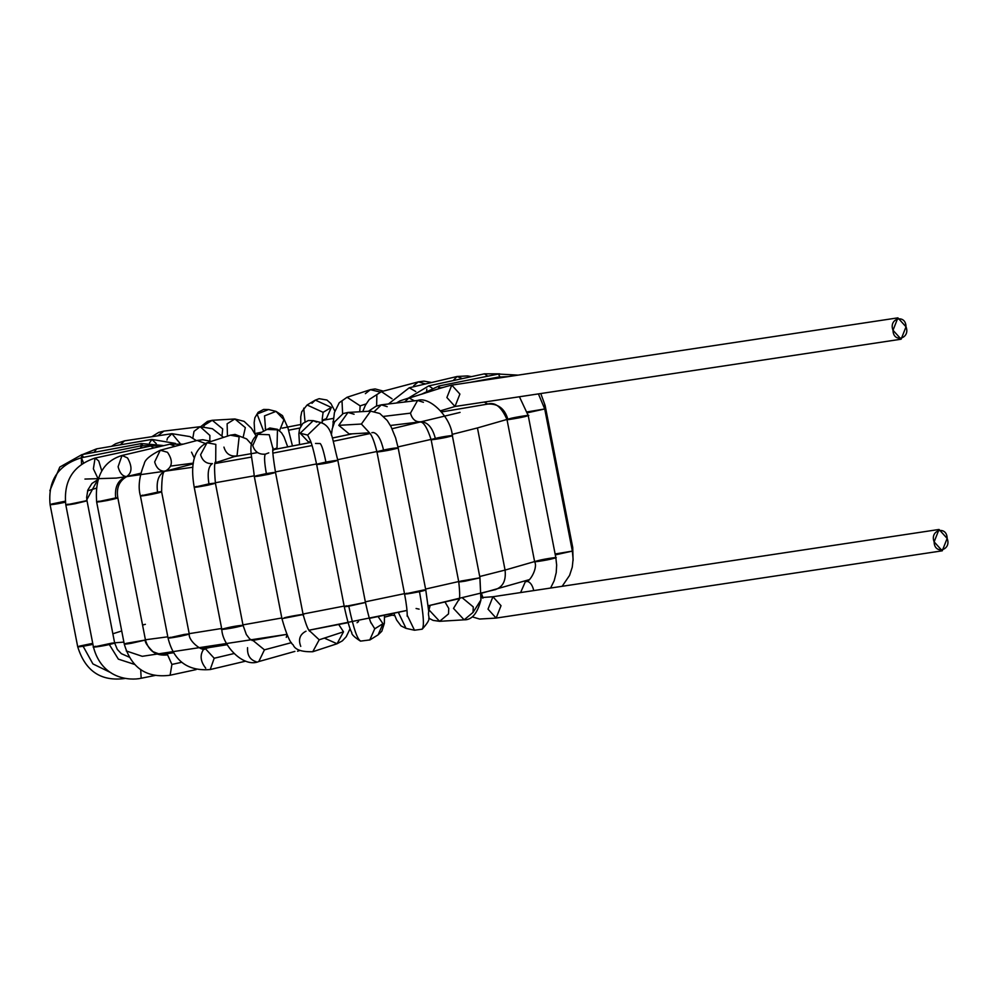 <?xml version="1.0" encoding="UTF-8"?>
<svg xmlns="http://www.w3.org/2000/svg" width="997" height="997" viewBox="0 0 997 997"><rect width="100%" height="100%" fill="white"/><g stroke="black" fill="none" stroke-linecap="round" stroke-linejoin="round"><path stroke-width="1.5" d="M906.011 326.804C905.887 313.631 888.252 318.305 893.013 330.256C893.138 343.429 910.772 338.756 906.011 326.804L901.126 339.204L893.013 330.256L897.898 317.856L906.011 326.804M897.898 317.856L451.791 385.129L446.893 397.529L455.006 406.477L446.893 397.529L451.791 385.129L459.904 394.077L455.006 406.477L901.126 339.204M414.478 400.831L408.944 397.94L404.62 402.028L408.857 397.953M441.683 411.923L487.508 404.121L484.33 402.053L487.745 404.059C497.977 403.498 504.681 408.546 507.847 419.214C500.095 421.233 523.824 417.294 526.74 416.073L528.198 415.487L526.74 416.073C523.824 417.294 500.095 421.233 507.847 419.214C504.681 408.546 497.977 403.498 487.745 404.059M487.508 404.121C494.986 401.691 501.479 406.851 507.012 419.612L509.243 418.815C513.679 417.319 535.651 413.892 526.74 416.073M525.581 581.151L520.596 592.567L525.581 581.151C528.186 584.566 538.417 568.365 534.641 561.747L536.872 560.95C526.59 563.342 547.727 560.227 553.123 558.544L555.827 557.622L553.123 558.544C547.727 560.227 526.59 563.342 536.872 560.95L537.857 560.688C544.038 558.881 563.891 556.089 553.123 558.544M526.117 581.114C529.743 581.513 532.248 584.504 533.632 590.112M481.426 593.389L482.922 597.652M426.741 392.556L439.303 388.556M469.886 382.399L498.263 377.115L497.79 378.199L498.263 377.115L499.098 378M527.575 412.758L544.723 408.969L527.575 412.758M555.292 554.88L572.353 551.104L555.292 554.88M527.338 411.886L544.723 408.969L538.417 393.902M555.117 553.983L572.353 551.104L544.723 408.969M440.026 387.958L438.879 386.001L440.026 387.958M438.58 388.232L438.879 386.001L421.544 394.214M499.896 376.854L498.463 374.049L499.896 376.854M544.013 405.929L545.122 405.443L544.013 405.929M571.755 548.026L572.752 547.577L571.755 548.026M543.864 405.418L545.122 405.443L540.773 393.541M571.655 547.527L572.752 547.577L545.122 405.443M432.025 388.045L428.822 385.864L432.025 388.045M426.654 390.662L426.828 389.092M484.442 373.825L487.77 376.193L484.455 373.825L428.822 385.864L408.571 398.002M415.761 391.534L409.256 387.771L415.761 391.534M462.346 378.611L457.137 376.492L462.346 378.611M453.635 380.056L457.137 376.492L409.256 387.771L388.469 403.972M392.008 398.788L381.44 391.634L392.008 398.788M376.629 405.966L376.841 395.485M425.532 383.945L418.304 381.876L425.532 383.945M413.693 385.714L418.304 381.876L381.44 391.634L369.251 399.51L365.413 405.193L362.746 411.587M359.755 411.761L360.154 405.866L347.068 397.267L360.154 405.866L366.123 403.922L360.154 405.866L359.755 411.761M342.607 413.792L342.033 401.23M380.081 392.045L370.398 389.677L380.081 392.045M365.376 393.641L370.398 389.677L347.056 397.267L339.217 402.763L334.419 412.584L332.724 426.828M322.205 419.126L323.103 412.322L307.101 404.994L323.103 412.322L331.328 407.437L315.326 400.109L331.328 407.437L323.103 412.322L322.205 419.126M305.032 421.781L303.736 408.184M322.168 421.158L326.343 418.678L331.328 407.437L326.343 418.678L322.891 419.974M311.961 403.299L315.326 400.109L307.101 404.994L301.742 411.761L300.745 416.796L300.758 426.068M292.47 446.033L288.008 428.112L282.5 415.637L276.032 411.387L264.529 415.874L265.538 429.184L264.529 415.874L276.032 411.387L283.933 419.749L279.534 430.704M254.796 433.521L254.16 422.653L254.871 417.768L258.111 412.322L263.607 409.431L268.579 409.53L257.076 414.017L263.37 430.48L257.076 414.017L268.579 409.53L276.032 411.387M255.905 435.664L251.506 428.336L244.091 421.345L234.881 418.977L227.117 423.775L227.466 436.125L227.117 423.775L234.881 418.977L245.324 427.638L243.305 436.611M234.881 418.977L212.261 420.285L204.497 425.083L203.724 426.579L204.497 425.083L212.261 420.285L222.705 428.934L221.995 435.664M223.565 437.396L212.386 428.722L200.148 426.716L194.016 431.352L192.807 438.157L194.016 431.352L200.148 426.716L209.893 435.44L209.819 440.836M151.831 436.711L158.648 432.424L163.907 431.09L157.725 435.826L163.907 431.09L200.148 426.716M196.421 440.662L189.941 436.599L171.945 433.683L167.496 438.094L166.973 440.076L167.496 438.094L171.945 433.683L180.22 443.615M111.49 446.32L115.565 443.765L124.55 440.836L120.263 444.824L124.55 440.836L171.945 433.683M175.497 443.428L151.93 439.428L149.5 442.905L151.93 439.428L156.292 443.653M82.639 454.495L96.597 448.862L94.167 452.351L96.597 448.862L151.93 439.428M162.623 445.46L141.375 443.553L140.839 445.833L141.375 443.553L142.708 445.497M141.375 443.553L81.904 454.632L81.368 457.773L81.904 454.632L83.511 457.336M140.689 448.189L140.976 445.809L142.16 447.865L140.976 445.809L81.393 457.76L83.474 462.77L81.393 457.76L81.53 464.079M81.393 457.76C58.25 464.864 47.806 480.504 50.087 504.669L52.318 503.871C48.429 505.043 50.286 504.993 57.876 503.722L65.391 502.226L57.876 503.722C50.286 504.993 48.429 505.043 52.318 503.871L65.266 501.192M50.087 504.669L77.716 646.804L79.947 646.006C76.32 647.053 77.38 647.14 83.125 646.255L92.933 644.374L83.125 646.255L92.908 663.915L110.929 672.713L92.908 663.915L83.125 646.255C77.38 647.14 76.32 647.053 79.947 646.006L92.733 643.352M125.423 678.409L125.286 678.434C101.196 681.798 85.331 671.255 77.716 646.804M163.807 445.622L150.709 446.02L153.762 447.989L150.709 446.02L95.089 458.047L98.74 460.95L101.731 470.808L98.74 460.95L95.089 458.047L93.382 468.827L98.08 478.722M97.793 479.619L86.241 500.768L97.793 479.619M95.089 458.047C73.068 465.4 63.309 481.028 65.827 504.956L86.241 500.768L74.974 503.759C66.4 505.242 64.107 505.379 68.058 504.158C64.107 505.379 66.4 505.242 74.974 503.759L87.026 500.843L86.652 497.391L87.836 490.05L91.923 483.483L97.768 479.694M65.827 504.956L93.456 647.09L112.05 643.09C116.076 642.654 115.166 643.14 109.309 644.523C101.918 646.368 87.25 648.274 95.687 646.293C87.25 648.274 101.918 646.368 109.309 644.523C115.166 643.14 116.076 642.654 112.05 643.09L114.643 642.965L117.297 649.396L121.347 653.671L129.236 657.148M109.309 644.523L118.356 659.142L134.857 664.501L118.356 659.142L109.309 644.523M155.158 675.443L141.163 678.259L140.702 669.436L141.163 678.259C129.71 680.801 101.806 679.032 93.456 647.09M183.286 444.139L169.889 444.188L175.111 446.307L169.889 444.188L122.02 455.467L127.566 457.947C132.427 466.746 132.09 472.952 126.557 476.554C122.569 476.354 119.752 473.077 118.095 466.746L122.02 455.467L127.566 457.947C132.427 466.746 132.09 472.952 126.557 476.554C118.12 479.744 114.493 486.872 115.689 497.927C114.493 486.872 118.12 479.744 126.557 476.554M122.02 455.467C103.19 461.275 94.74 476.778 96.647 501.977L115.689 497.927C119.553 497.677 116.711 498.55 107.165 500.519C97.669 502.226 94.902 502.451 98.877 501.179C94.902 502.451 97.669 502.226 107.165 500.519C116.711 498.55 119.553 497.677 115.689 497.927L117.833 497.864C116.163 487.944 119.204 480.816 126.968 476.479L140.727 473.239M96.647 501.977L124.276 644.112L126.507 643.314C122.681 644.448 124.289 644.436 131.33 643.289L145.462 640.012C148.765 651.253 156.143 656.225 167.596 654.892L165.539 654.132L167.596 654.892C156.143 656.225 148.765 651.253 145.462 640.012L131.33 643.289C124.289 644.436 122.681 644.448 126.507 643.314L145.462 640.012C144.49 641.669 146.97 645.545 152.902 651.627C160.38 654.705 164.592 655.54 165.539 654.132L168.929 653.396M196.16 669.585L170.113 675.231L171.908 664.426L167.596 654.892L171.908 664.426L181.803 662.282L171.908 664.426L170.113 675.231C146.522 678.334 131.23 667.965 124.276 644.112M194.365 458.171L191.536 452.164M211.314 441.372L202.765 439.727L197.132 440.462L205.282 443.453L197.132 440.462L160.28 450.233L167.496 452.289C173.316 460.851 172.518 467.169 165.091 471.245C159.919 471.332 156.442 468.229 154.672 461.923L160.28 450.233L167.496 452.289C173.316 460.851 172.518 467.169 165.091 471.245C158.648 474.161 156.13 481.127 157.538 492.169C156.13 481.127 158.648 474.161 165.091 471.245M160.28 450.233C150.173 455.28 144.814 459.804 144.229 463.829C139.181 476.554 137.922 487.259 140.427 495.945L157.538 492.169C163.745 491.434 162.013 492.119 152.342 494.213C141.96 496.145 138.733 496.456 142.658 495.148C138.733 496.456 141.96 496.145 152.342 494.213C162.013 492.119 163.745 491.434 157.538 492.169L161.626 491.833C161.713 476.678 163.097 469.761 165.801 471.107L193.231 463.829M140.427 495.945L168.057 638.08L184.295 634.428C191.387 633.506 190.128 634.104 180.494 636.248C169.802 638.242 166.399 638.591 170.288 637.282C166.399 638.591 169.802 638.242 180.494 636.248C190.128 634.104 191.387 633.506 184.295 634.428L189.256 633.967L161.626 491.833M245.661 661.148L210.217 669.535L214.193 658.244L205.245 648.524L214.193 658.244L233.821 653.596L214.193 658.244L210.217 669.535C187.748 671.392 173.69 660.911 168.057 638.08M205.718 668.164C200.447 661.51 199.724 655.253 203.562 649.371M237.66 456.04L236.501 455.891L237.66 456.04M215.576 462.683L237.049 455.716L239.155 436.786L230.369 435.178L239.155 436.786L237.049 455.716L235.766 456.028C229.746 456.352 225.808 453.386 223.951 447.105M212.423 463.605C208.435 466.122 207.264 472.877 208.921 483.869C207.264 472.877 208.435 466.122 212.423 463.605C206.416 463.941 202.466 460.963 200.609 454.694L207.04 442.768L215.826 444.375L215.701 462.359L215.826 444.375L207.04 442.768L230.369 435.178L235.08 434.418L246.645 438.929L251.605 444.425M207.04 442.768C190.39 450.532 191.549 471.805 194.216 487.271L208.921 483.869C217.408 482.635 216.922 483.096 207.488 485.252C196.297 487.383 192.62 487.795 196.446 486.474C192.62 487.795 196.297 487.383 207.488 485.252C216.922 483.096 217.408 482.635 208.921 483.869L215.402 483.146C214.131 468.017 214.318 460.913 215.963 461.86M194.216 487.271L221.833 629.406L224.063 628.609C214.667 630.802 232.65 628.284 239.18 626.49L243.031 625.281L239.18 626.49C232.65 628.284 214.667 630.802 224.063 628.609L227.64 627.749C236.09 625.667 249.836 624.172 239.18 626.49M294.888 651.402L258.796 661.547L264.442 649.832L253.238 640.685L264.442 649.832L291.436 642.654L264.442 649.832L258.796 661.547C243.081 668.339 222.107 644.561 221.833 629.406M256.154 661.709C250.023 659.827 247.156 655.141 247.543 647.676M286.276 637.357L287.011 634.902M272.829 450.457L277.004 447.977L277.465 429.832L265.987 429.42L277.465 429.832L277.004 447.977L273.552 449.273M268.779 452.862L265.327 454.158C258.871 454.669 254.684 451.791 252.777 445.534L257.762 434.293L269.24 434.717L272.866 448.426L269.24 434.717L257.762 434.293L269.826 427.987L277.577 429.333L281.565 432.835L283.983 436.786L287.734 446.943M265.327 454.158C264.068 456.19 264.404 462.67 266.361 473.612C264.404 462.67 264.068 456.19 265.327 454.158M257.762 434.293C246.234 444.176 252.179 454.37 254.31 476.529L256.541 475.731C252.902 477.065 257.027 476.566 268.903 474.248L275.508 472.416L268.903 474.248C257.027 476.566 252.902 477.065 256.541 475.731L266.361 473.612C276.854 471.88 277.702 472.092 268.903 474.248M254.31 476.529L281.939 618.663L303.125 614.551L284.17 617.866C288.307 616.495 309.107 613.118 302.427 614.9M325.047 638.416L337.061 643.75L343.504 631.811L337.061 643.75L312.759 651.726L319.202 639.787L309.531 630.777L319.202 639.787L343.504 631.811L338.731 624.508L343.504 631.811L319.202 639.787L312.759 651.726C301.555 652.026 295.025 649.732 293.143 644.822C290.027 642.803 286.301 634.08 281.939 618.663M300.745 646.38C298.128 639.501 299.823 634.478 305.805 631.288L306.029 631.213M299.511 444.662L298.876 433.757L299.586 428.872L302.826 423.426L308.31 420.535L313.282 420.634L300.172 433.221L308.085 441.596L300.172 433.221L313.282 420.634L316.66 422.142M313.282 420.634L320.735 422.491L307.624 435.078L310.241 440.3L307.624 435.078L300.172 433.221L307.624 435.078L320.735 422.491L324.112 423.987M320.187 443.553C321.757 445.023 323.676 451.205 325.919 462.085C323.676 451.205 321.757 445.023 320.187 443.553L315.526 443.441M309.942 439.64C311.55 442.78 313.793 451.055 316.647 464.477L318.878 463.68C310.441 465.661 325.072 463.755 332.475 461.91L337.833 460.352L332.475 461.91C325.072 463.755 310.441 465.661 318.878 463.68L325.919 462.085C338.045 459.929 340.226 459.866 332.475 461.91M316.647 464.477L344.264 606.612L365.338 602.437L348.788 606.213C343.791 606.936 343.03 606.799 346.507 605.815C343.03 606.799 343.791 606.936 348.788 606.213L365.463 602.487C368.192 614.887 370.186 621.941 371.42 623.636M348.788 606.213C353.711 629.481 357.848 641.083 361.188 641.034L360.465 641.121L361.188 641.034C357.848 641.083 353.711 629.481 348.788 606.213M369.725 640.049L374.747 628.783L370.797 622.302L374.747 628.783L382.96 623.698L378.087 616.57L382.96 623.698L374.747 628.783L369.725 640.049M357.038 622.714L358.546 621.58M384.493 615.236L384.344 623.399L381.814 631.238L378.137 634.827L382.96 623.698L378.137 634.827L369.924 639.924L360.465 641.121C354.321 637.145 351.43 634.341 351.829 632.721C349.773 629.182 347.255 620.47 344.264 606.612M349.05 434.48L349.922 433.957L349.05 434.48M350.657 433.795L349.224 433.994L338.781 425.345L347.978 412.446L354.085 414.241M331.378 435.103L332.2 428.972L334.618 421.881L343.167 413.543L347.978 412.446L338.781 425.345L361.4 424.037L370.597 411.138L361.4 424.037L338.781 425.345L349.224 433.994L369.476 432.823M373.277 432.499C377.589 433.396 381.016 439.266 383.558 450.083C381.016 439.266 377.589 433.396 373.277 432.499L371.844 432.686M369.152 432.449L361.4 424.037L369.152 432.449M368.691 432C369.202 433.421 371.918 432.062 376.953 451.915L379.184 451.118C370.024 453.261 387.172 450.906 393.94 449.086L398.139 447.803L393.94 449.086C387.172 450.906 370.024 453.261 379.184 451.118L383.558 450.083C392.444 447.977 404.52 446.818 393.94 449.086M376.953 451.915L404.583 594.05L423.513 590.012C427.289 589.651 425.943 590.212 419.488 591.695C407.461 594.062 403.237 594.586 406.813 593.252C403.237 594.586 407.461 594.062 419.488 591.695C425.943 590.212 427.289 589.651 423.513 590.012L425.769 589.937L428.735 611.473C427.239 618.639 433.271 616.707 422.205 629.182L414.478 630.229L407.15 615.049L414.478 630.229L406.028 628.372L398.713 613.192L406.028 628.372L401.018 625.904L396.632 620.022L393.877 613.267M419.488 591.695C423.787 615.585 424.535 628.11 421.743 629.244C424.535 628.11 423.787 615.585 419.488 591.695M421.743 629.244L414.478 630.229M399.298 612.108L398.713 613.192M368.454 411.263L376.118 406.165L381.365 404.832L374.473 411.412L381.365 404.832L387.185 406.651M381.365 404.832L417.618 400.458L410.465 413.157C412.235 419.413 415.737 422.279 420.958 421.756C415.737 422.279 412.235 419.413 410.465 413.157L383.621 416.397L410.465 413.157L417.618 400.458L423.426 402.277M420.958 421.756C427.738 422.105 432.536 427.663 435.34 438.431C432.536 427.663 427.738 422.105 420.958 421.756L390.4 425.482M420.173 421.893C419.214 423.227 423.875 417.107 431.14 439.714L433.371 438.917C423.451 441.235 443.279 438.356 449.173 436.624L452.326 435.589L449.173 436.624C443.279 438.356 423.451 441.235 433.371 438.917L435.34 438.431C442.568 436.474 459.929 434.218 449.173 436.624M431.14 439.714L458.757 581.849L460.988 581.052C457.224 582.161 458.67 582.173 465.325 581.114L479.956 577.724L480.94 599.932L473.027 612.42L464.153 619.822L453.51 608.407L464.153 619.822C471.818 620.084 477.413 613.454 480.94 599.932L479.881 577.824L465.325 581.114C458.67 582.173 457.224 582.161 460.988 581.052L479.881 577.824M459.056 599.334L453.51 608.407L459.056 599.334M480.928 599.995L479.956 577.724L452.326 435.589C451.155 417.481 429.595 395.946 417.618 400.458M462.845 598.275L473.276 606.924L473.027 612.42M430.156 605.366L428.997 609.902L439.627 621.318L428.997 609.902L430.156 605.366M444.998 601.989L448.762 608.419L448.5 613.915L439.627 621.318L464.153 619.822M501.03 605.69L496.145 618.09L488.019 609.142L492.917 596.742L501.03 605.69M947.15 538.417C947.025 525.245 929.391 529.918 934.139 541.87C934.264 555.042 951.898 550.369 947.15 538.417L942.252 550.818L934.139 541.87L939.037 529.469L947.15 538.417M482.934 598.15L481.738 597.552L492.917 596.742L488.019 609.142L496.145 618.09L479.582 619.037L472.291 616.881M494.562 589.813L495.746 589.563L494.562 589.813C502.75 587.42 506.252 580.84 505.068 570.072L534.604 561.573L505.068 570.072L477.451 427.937L452.077 434.38L477.451 427.937L505.068 570.072L479.719 576.515L505.068 570.072C506.252 580.84 502.75 587.42 494.562 589.813L428.249 605.765M114.618 642.816L123.877 642.105L114.618 642.816M145.425 639.775L167.808 636.809L145.425 639.775M189.193 633.656L221.658 628.484L189.193 633.656M242.956 624.882L281.802 617.978L242.956 624.882M303.026 614.027L344.164 606.076L303.026 614.027M365.326 601.827L404.495 593.639L365.326 601.827M425.607 589.053L458.707 581.538L425.607 589.053M431.078 439.403L397.965 446.918L431.078 439.403M376.866 451.504L337.709 459.692L376.866 451.504M316.535 463.941L275.409 471.905L316.535 463.941M254.173 475.843L215.327 482.747L254.173 475.843M161.564 491.533L157.526 492.144M117.796 497.64L115.677 497.902M86.988 500.681L86.228 500.718M87.562 490.885L96.024 488.256M506.975 419.45L477.451 427.937L506.975 419.45M84.982 479.071L116.275 478.086L192.882 467.244L116.175 478.099L84.944 479.058M215.302 463.48L251.543 457.062L215.302 463.48M272.916 453.112L312.073 445.534L272.916 453.112M333.322 441.26L370.037 433.558L333.322 441.26M392.058 428.735L460.078 412.409L392.058 428.735M333.247 418.428L323.9 420.123M287.684 427.065L282.101 428.162M261.002 432.374L254.858 433.62L261.002 432.374M288.632 430.193L299.86 428.025L288.632 430.193M334.78 421.557L332.886 421.893M352.265 433.82L332.362 438.057L352.265 433.82M311.052 442.394L274.499 449.46L311.052 442.394M251.331 453.685L257.513 452.576M193.343 463.119L170.948 466.048L193.343 463.119M407.025 610.426L309.07 630.191M252.054 640.523L286.775 634.366L142.259 656.313L126.22 650.941M112.86 633.78L121.721 630.964M142.559 625.057L145.388 624.309M408.944 397.94L408.857 397.965C410.266 398.202 440.387 387.584 451.791 385.129M440.699 410.752L455.068 406.464M425.881 392.83L421.669 394.176M550.581 588.056L554.195 580.715L556.226 572.614L556.65 565.05L555.827 557.622L528.198 415.487L519.437 396.769M534.641 561.747L507.012 419.612M438.78 388.194L443.054 387.397M508.532 376.579L498.263 377.115M572.353 551.104L573.101 559.143L572.266 567.143L569.586 575.381L562.146 586.311M438.879 386.001L498.463 374.049L518.191 375.121M572.752 547.577L573.076 560.638M499.659 373.825L484.455 373.825M471.407 376.654L467.481 375.919L457.137 376.492M431.701 382.487L423.937 381.141L418.304 381.876M388.494 614.401L394.737 615.648M383.359 391.136L375.096 388.93L370.398 389.677M391.846 615.224L384.555 617.155M322.205 422.965L322.293 418.329M334.867 411.076L330.904 403.536L326.916 400.034L319.152 398.688L315.326 400.109M265.227 428.536L265.7 429.582M200.808 426.641L207.463 421.395L212.261 420.285M49.85 490.698L59.82 467.057L81.904 454.632M154.323 445.422L140.976 445.809M87.026 500.843L114.643 642.965M117.833 497.864L145.462 639.999M209.345 647.552L205.245 648.524C203.911 652.686 188.159 641.445 189.256 633.967M215.402 483.146L243.031 625.281L246.346 634.541L249.724 638.965L253.226 640.685M297.53 651.228L299.935 650.455M310.229 631.487C308.621 631.213 306.253 625.568 303.125 614.551L275.508 472.416C271.034 444.637 273.415 450.407 272.954 447.628M337.061 643.75L342.37 640.859L346.233 636.722L350.097 628.671M311.027 442.319L308.085 441.596M365.463 602.487L337.833 460.352C331.789 437.845 332.512 426.728 320.735 422.491M347.978 412.446L370.597 411.138L379.795 413.493L387.222 420.497L391.011 426.629L395.622 437.882L398.139 447.803L425.769 589.937M407.212 616.271C407.312 611.223 406.44 603.821 404.583 594.05M419.126 609.155L416.085 608.482M458.67 600.344C459.991 599.758 460.028 593.601 458.757 581.849M428.71 618.177L433.134 620.396L439.627 621.318M396.482 403L399.959 400.869L408.882 397.953M481.277 596.779L482.324 597.627M942.252 550.818L496.145 618.09M939.037 529.469L492.917 596.742M352.066 433.832L332.35 438.019M311.052 442.381L274.561 449.423M251.319 453.66L234.27 456.614M529.382 579.618L481.426 593.252M459.243 598.661L428.249 605.79M407.025 610.451L369.376 618.364M348.115 622.651L309.082 630.216M227.279 644.685L201.917 648.698M173.715 652.761L160.667 654.443M300.67 424.523L287.672 427.04M261.077 432.324L254.846 433.595"/></g></svg>
